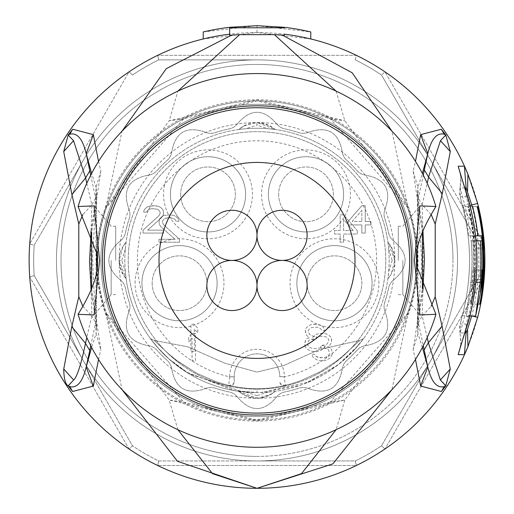 <?xml version="1.0" encoding="UTF-8"?>
<svg xmlns="http://www.w3.org/2000/svg" width="514" height="514" viewBox="0 0 514 514"><rect width="100%" height="100%" fill="white"/><g stroke="black" fill="none" stroke-linecap="round" stroke-linejoin="round"><path stroke-width="0.39" stroke-dasharray="2.57 1.93" d="M206.866 235.354A25.064 25.064 0 0 1 231.936 210.284A25.064 25.064 0 0 1 257 235.354A25.064 25.064 0 0 1 231.936 260.418A25.064 25.064 0 0 1 206.866 235.354M206.866 285.482A25.064 25.064 0 0 1 231.936 260.418A25.064 25.064 0 0 1 257 285.482A25.064 25.064 0 0 1 231.936 310.552A25.064 25.064 0 0 1 206.866 285.482M257 235.354A25.064 25.064 0 0 1 282.064 210.284A25.064 25.064 0 0 1 307.134 235.354A25.064 25.064 0 0 1 282.064 260.418A25.064 25.064 0 0 1 257 235.354M282.064 260.418A25.064 25.064 0 0 1 307.134 285.482A25.064 25.064 0 0 1 282.064 310.552A25.064 25.064 0 0 1 257 285.482A25.064 25.064 0 0 1 282.064 260.418M159.012 260.418A97.988 97.988 0 0 1 257 162.43A97.988 97.988 0 0 1 354.988 260.418A97.988 97.988 0 0 1 257 358.406A97.988 97.988 0 0 1 159.012 260.418M285.347 386.014A4.555 4.555 0 0 1 279.789 381.568L280.239 383.534L285.347 386.014A128.751 128.751 0 0 1 128.249 260.418A128.751 128.751 0 0 1 257 131.668A128.751 128.751 0 0 1 385.751 260.418A128.751 128.751 0 0 1 257 389.169A128.751 128.751 0 0 1 255.843 389.169A128.751 128.751 0 0 1 128.249 259.84A128.751 128.751 0 0 1 257 131.668A128.751 128.751 0 0 1 258.156 131.668A128.751 128.751 0 0 1 385.751 260.996A128.751 128.751 0 0 1 228.653 386.014A128.751 128.751 0 0 1 257 131.668A128.751 128.751 0 0 1 285.347 386.014L284.345 376.89L279.789 376.64A22.789 22.789 0 0 0 257.784 353.863A22.789 22.789 0 0 0 234.211 376.64A22.789 22.789 0 0 1 257 353.85A22.789 22.789 0 0 1 279.789 376.64L279.789 376.89M387.909 242.21L388.687 249.142A132.169 132.169 0 0 1 388.687 271.694L387.909 278.633A132.169 132.169 0 0 1 275.215 391.327L268.276 392.105A132.169 132.169 0 0 1 257 392.587A132.169 132.169 0 0 0 389.169 260.418A132.169 132.169 0 0 0 257 128.249A132.169 132.169 0 0 1 268.276 128.731L275.215 129.509L257 122.55L257 125.217L268.276 128.731M268.276 392.105L257 395.619L257 398.279L270.749 394.579L275.221 391.334M361.824 221.438L352.141 221.438L361.824 210.38L361.824 221.438L352.141 221.438L361.824 210.38L361.824 221.438M195.474 333.342L192.056 333.342L188.638 337.415L188.638 342.067L192.056 337.994L192.056 360.687L195.474 360.687L195.474 333.342L192.056 333.342L188.638 337.415L188.638 342.067L192.056 337.994L192.056 360.687L195.474 360.687L195.474 333.342M143.059 233.073L163.568 233.073L163.568 230.163L147.614 230.163L161.859 217.364L162.996 215.617L163.568 213.291L162.996 209.802L160.721 207.47L158.44 206.307L152.742 205.728L148.758 206.307L146.477 207.47L144.196 209.802L143.631 212.128L146.477 212.128L147.614 210.38L149.323 209.217L152.176 208.633L157.303 209.217L159.012 210.38L160.15 212.128L160.15 213.291L159.012 215.617L143.059 230.163L143.059 233.073L163.568 233.073L163.568 230.163L147.614 230.163L161.859 217.364L162.996 215.617L163.568 213.291L162.996 209.802L160.721 207.47L158.44 206.307L155.022 205.728L148.758 206.307L146.477 207.47L144.196 209.802L143.631 212.128L146.477 212.128L147.614 210.38L149.323 209.217L152.176 208.633L157.303 209.217L159.012 210.38L160.15 212.128L160.15 213.291L159.012 215.617L143.059 230.163L143.059 233.073M348.151 221.438L348.151 224.926L361.824 224.926L361.824 233.073L365.242 233.073L365.242 224.926L370.941 224.926L370.941 221.438L365.242 221.438L365.242 205.728L361.824 205.728L348.151 221.438L348.151 224.926L361.824 224.926L361.824 233.073L365.242 233.073L365.242 224.926L370.941 224.926L370.941 221.438L365.242 221.438L365.242 205.728L361.824 205.728L348.151 221.438M332.198 354.287L330.489 357.776L326.506 360.102L324.225 360.687L319.669 360.687L317.389 360.102L313.399 357.776L311.69 354.287L314.542 354.287L316.251 356.613L320.235 357.776L326.506 357.198L327.643 356.613L329.352 354.287L329.352 351.961L328.215 349.629L326.506 348.466L320.807 347.888L320.807 345.556L323.088 345.556L326.506 344.393L327.643 343.23L328.78 340.904L328.78 339.741L327.643 337.994L325.934 336.831L320.807 336.252L317.96 336.831L316.251 337.994L315.108 339.741L312.261 339.741L312.833 337.415L315.108 335.083L317.389 333.92L321.378 333.342L326.506 333.92L328.78 335.083L331.061 337.415L331.633 339.741L331.061 343.23L329.924 344.978L327.643 346.725L330.489 347.888L331.633 349.629L332.198 354.287L331.633 349.629L330.489 347.888L327.643 346.725L329.924 344.978L331.061 343.23L331.633 340.904L331.061 337.415L328.78 335.083L326.506 333.92L322.516 333.342L317.389 333.92L315.108 335.083L312.833 337.415L312.261 339.741L315.108 339.741L316.251 337.994L317.96 336.831L320.807 336.252L325.934 336.831L327.643 337.994L328.78 339.741L328.78 340.904L327.643 343.23L326.506 344.393L323.088 345.556L320.807 345.556L320.807 347.888L326.506 348.466L328.215 349.629L329.352 351.961L329.352 354.287L327.643 356.613L323.653 357.776L317.389 357.198L315.108 355.45L314.542 354.287L311.69 354.287L313.399 357.776L317.389 360.102L319.669 360.687L324.225 360.687L326.506 360.102L330.489 357.776L332.198 354.287M257 388.757L268.79 388.16L279.751 386.567L290.725 383.958L300.677 380.713L320.093 371.763L336.195 361.316L341.971 356.774L359.826 340.429L341.99 356.767L336.195 361.316L320.093 371.763L300.677 380.713L290.725 383.964L279.751 386.56L268.79 388.16L257 388.757L247.729 388.385L237.635 387.164L227.49 385.082L216.612 381.883L196.868 373.37L177.805 361.316L169.055 354.262L154.174 340.429L169.055 354.249L176.559 360.378L196.875 373.363L216.612 381.883L227.49 385.082L237.635 387.164L247.729 388.385L257 388.757L268.79 388.16L279.751 386.567L290.725 383.958L300.677 380.713L320.093 371.763L336.195 361.316L341.971 356.774L359.826 340.429L341.99 356.767L336.195 361.316L320.093 371.763L300.677 380.713L290.725 383.964L279.751 386.56L268.79 388.16L257 388.757L247.729 388.385L237.635 387.164L227.49 385.082L216.612 381.883L196.868 373.37L177.805 361.316L169.055 354.262L154.174 340.429L169.055 354.249L176.559 360.378L196.875 373.363L216.612 381.883L227.49 385.082L237.635 387.164L247.729 388.385L257 388.757L268.79 388.16L279.751 386.567L290.725 383.958L300.677 380.713L320.093 371.763L336.195 361.316L341.971 356.774L359.826 340.429L341.99 356.767L336.195 361.316L320.093 371.763L300.677 380.713L290.725 383.964L279.751 386.56L268.79 388.16L257 388.757L247.729 388.385L237.635 387.164L227.49 385.082L216.612 381.883L196.868 373.37L177.805 361.316L169.055 354.262L154.174 340.429L169.055 354.249L176.559 360.378L196.875 373.363L216.612 381.883L227.49 385.082L237.635 387.164L247.729 388.385L257 388.757L257 392.587L260.392 392.548L299.842 385.455L305.393 383.412L336.407 366.077L342.69 361.046L353.741 350.477L363.604 338.553L354.133 350.053L338.604 364.387L308.824 382.005L261.388 392.516L257 392.587L260.392 392.548L299.842 385.455L305.393 383.412L336.407 366.077L342.69 361.046L353.741 350.477L363.604 338.553L355.258 348.82L338.604 364.387L308.824 382.005L261.388 392.516L257 392.587L260.392 392.548L299.842 385.455L305.393 383.412L336.407 366.077L342.69 361.046L353.741 350.477L363.604 338.553L355.258 348.82L338.604 364.387L308.824 382.005L261.388 392.516L257 392.587L242.242 391.764L189.101 373.813L168.553 358.637L156.642 346.43L150.409 338.572L159.488 349.642L170.153 360.057L186.107 371.969L234.423 390.646L257 392.587L242.242 391.764L189.101 373.813L168.553 358.637L156.642 346.43L150.409 338.572L159.488 349.642L170.153 360.057L186.107 371.969L234.423 390.646L257 392.587L242.242 391.764L189.101 373.813L168.553 358.637L156.642 346.43L150.409 338.572L159.488 349.642L170.153 360.057L186.107 371.969L234.423 390.646L257 392.587L257 388.757M388.687 249.142L392.201 260.418L394.861 260.418C393.435 252.008 391.122 245.936 387.909 242.203A27.345 27.345 0 0 1 387.909 278.633L390.91 274.592L394.868 260.418L387.916 242.197A132.169 132.169 0 0 0 275.215 129.509C271.353 126.245 265.282 123.925 257 122.557L243.732 125.981L238.779 129.502L245.724 128.731L257 125.217M392.201 260.418L388.687 271.694M387.916 278.639L390.91 274.592M257 395.619L245.724 392.105A132.169 132.169 0 0 0 257 392.587A132.169 132.169 0 0 1 124.831 260.418A132.169 132.169 0 0 1 257 128.249A132.169 132.169 0 0 0 245.724 128.731M245.724 392.105L238.785 391.327A132.169 132.169 0 0 1 126.091 278.633L125.313 271.694L121.799 260.418L119.139 260.418C120.546 268.758 122.859 274.829 126.091 278.633A27.345 27.345 0 0 1 126.091 242.203L122.904 246.559L119.132 260.418L126.084 278.639M238.779 391.334L257 398.286A137.868 137.868 0 0 0 394.868 261.035A137.868 137.868 0 0 0 257 122.55A137.868 137.868 0 0 0 119.132 259.801A137.868 137.868 0 0 0 257 398.286L261.35 397.939L272.369 393.557L275.163 391.372M121.799 260.418L125.313 249.142A132.169 132.169 0 0 0 125.313 271.694M125.313 249.142L126.091 242.203A132.169 132.169 0 0 1 238.785 129.509A27.345 27.345 0 0 1 275.215 129.509M378.914 283.208A44.435 44.435 0 0 0 334.479 238.772A44.435 44.435 0 0 0 290.044 283.208A44.435 44.435 0 0 0 334.479 327.643A44.435 44.435 0 0 0 378.914 283.208M261.555 194.331A44.435 44.435 0 0 0 305.997 238.772A44.435 44.435 0 0 0 350.432 194.331A44.435 44.435 0 0 0 305.997 149.895A44.435 44.435 0 0 0 261.555 194.331M163.568 194.331A44.435 44.435 0 0 0 208.003 238.772A44.435 44.435 0 0 0 252.445 194.331A44.435 44.435 0 0 0 208.003 149.895A44.435 44.435 0 0 0 163.568 194.331M135.086 283.208A44.435 44.435 0 0 1 179.521 238.772A44.435 44.435 0 0 1 223.956 283.208A44.435 44.435 0 0 1 179.521 327.643A44.435 44.435 0 0 1 135.086 283.208M270.749 394.579L275.215 391.327A27.345 27.345 0 0 1 238.785 391.327C242.647 394.591 248.718 396.911 257 398.279M353.279 230.548L343.596 230.548L343.596 219.497L353.279 230.548L343.596 219.497L343.596 230.548L353.279 230.548M217.12 283.208A37.599 37.599 0 0 0 179.521 245.608A37.599 37.599 0 0 0 141.922 283.208A37.599 37.599 0 0 0 179.521 320.807A37.599 37.599 0 0 0 217.12 283.208A37.599 37.599 0 0 1 179.521 320.807A37.599 37.599 0 0 1 141.922 283.208A37.599 37.599 0 0 1 179.521 245.608A37.599 37.599 0 0 1 217.12 283.208M170.404 194.331A37.599 37.599 0 0 1 208.003 156.731A37.599 37.599 0 0 1 245.608 194.331A37.599 37.599 0 0 1 208.003 231.936A37.599 37.599 0 0 1 170.404 194.331A37.599 37.599 0 0 0 208.003 231.936A37.599 37.599 0 0 0 245.608 194.331A37.599 37.599 0 0 0 208.003 156.731A37.599 37.599 0 0 0 170.404 194.331M296.88 283.208A37.599 37.599 0 0 1 334.479 245.608A37.599 37.599 0 0 1 372.078 283.208A37.599 37.599 0 0 1 334.479 320.807A37.599 37.599 0 0 1 296.88 283.208A37.599 37.599 0 0 0 334.479 320.807A37.599 37.599 0 0 0 372.078 283.208A37.599 37.599 0 0 0 334.479 245.608A37.599 37.599 0 0 0 296.88 283.208M268.392 194.331A37.599 37.599 0 0 1 305.997 156.731A37.599 37.599 0 0 1 343.596 194.331A37.599 37.599 0 0 1 305.997 231.936A37.599 37.599 0 0 1 268.392 194.331A37.599 37.599 0 0 0 305.997 231.936A37.599 37.599 0 0 0 343.596 194.331A37.599 37.599 0 0 0 305.997 156.731A37.599 37.599 0 0 0 268.392 194.331M257 104.316A156.102 156.102 0 0 0 100.898 260.418A156.102 156.102 0 0 0 257 416.52A156.102 156.102 0 0 0 413.102 260.418A156.102 156.102 0 0 0 257 104.316A156.102 156.102 0 0 1 413.102 260.418A156.102 156.102 0 0 1 257 416.52A156.102 156.102 0 0 1 100.898 260.418A156.102 156.102 0 0 1 257 104.316M305.425 346.918L304.853 345.17L305.425 340.519L306.562 338.771L309.415 337.608L307.134 335.86L305.997 334.119L305.425 331.787L305.997 328.298L308.272 325.972L310.552 324.809L314.542 324.225L319.669 324.809L321.944 325.972L324.225 328.298L324.797 330.624L321.944 330.624L320.807 328.883L319.098 327.714L316.251 327.135L311.124 327.714L309.415 328.883L308.272 330.624L308.272 331.787L309.415 334.119L310.552 335.282L313.97 336.445L316.251 336.445L316.251 338.771L310.552 339.356L308.843 340.519L307.706 342.844L307.706 345.17L309.415 347.496L313.399 348.659L319.669 348.081L320.807 347.496L322.516 345.17L325.362 345.17L323.653 348.659L319.669 350.991L317.389 351.57L312.833 351.57L308.272 349.828L306.562 348.659L305.425 346.918L306.562 348.659L308.272 349.828L312.833 351.57L317.389 351.57L319.669 350.991L323.653 348.659L324.797 346.918L325.362 345.17L322.516 345.17L320.807 347.496L319.669 348.081L313.399 348.659L309.415 347.496L307.706 345.17L307.706 342.844L308.843 340.519L310.552 339.356L316.251 338.771L316.251 336.445L313.97 336.445L310.552 335.282L309.415 334.119L308.272 331.787L308.272 330.624L309.415 328.883L311.124 327.714L316.251 327.135L319.098 327.714L320.807 328.883L321.944 330.624L324.797 330.624L324.225 328.298L321.944 325.972L319.669 324.809L315.68 324.225L310.552 324.809L308.272 325.972L305.997 328.298L305.425 330.624L305.997 334.119L307.134 335.86L309.415 337.608L306.562 338.771L305.425 340.519L304.853 342.844L304.853 345.17L305.425 346.918M357.269 230.548L357.269 234.043L343.596 234.043L343.596 242.19L340.178 242.19L340.178 234.043L334.479 234.043L334.479 230.548L340.178 230.548L340.178 214.839L343.596 214.839L357.269 230.548L343.596 214.839L340.178 214.839L340.178 230.548L334.479 230.548L334.479 234.043L340.178 234.043L340.178 242.19L343.596 242.19L343.596 234.043L357.269 234.043L357.269 230.548M179.521 242.19L159.012 242.19L159.012 239.28L174.966 239.28L160.721 226.481L159.578 224.734L159.012 222.408L159.578 218.913L161.859 216.587L164.139 215.424L169.832 214.839L173.822 215.424L176.103 216.587L178.384 218.913L178.949 221.245L176.103 221.245L174.966 219.497L173.257 218.334L170.404 217.75L165.277 218.334L163.568 219.497L162.43 221.245L162.43 222.408L163.568 224.734L179.521 239.28L179.521 242.19L179.521 239.28L163.568 224.734L162.43 222.408L162.43 221.245L163.568 219.497L165.277 218.334L168.123 217.75L173.257 218.334L174.966 219.497L176.103 221.245L178.949 221.245L178.384 218.913L176.103 216.587L173.822 215.424L169.832 214.839L164.139 215.424L161.859 216.587L159.578 218.913L159.012 222.408L159.578 224.734L160.721 226.481L174.966 239.28L159.012 239.28L159.012 242.19L179.521 242.19M194.331 324.225L190.912 324.225L190.912 351.57L194.331 351.57L194.331 328.883L197.749 332.95L197.749 328.298L194.331 324.225L190.912 324.225L190.912 351.57L194.331 351.57L194.331 328.883L197.749 332.95L197.749 328.298L194.331 324.225M152.176 283.208A27.345 27.345 0 0 0 179.521 310.552A27.345 27.345 0 0 0 206.866 283.208A27.345 27.345 0 0 0 179.521 255.863A27.345 27.345 0 0 0 152.176 283.208A27.345 27.345 0 0 0 179.521 310.552A27.345 27.345 0 0 0 206.866 283.208A27.345 27.345 0 0 0 179.521 255.863A27.345 27.345 0 0 0 152.176 283.208M180.658 194.331A27.345 27.345 0 0 0 208.003 221.675A27.345 27.345 0 0 0 235.354 194.331A27.345 27.345 0 0 0 208.003 166.986A27.345 27.345 0 0 0 180.658 194.331A27.345 27.345 0 0 0 208.003 221.675A27.345 27.345 0 0 0 235.354 194.331A27.345 27.345 0 0 0 208.003 166.986A27.345 27.345 0 0 0 180.658 194.331M307.134 283.208A27.345 27.345 0 0 0 334.479 310.552A27.345 27.345 0 0 0 361.824 283.208A27.345 27.345 0 0 0 334.479 255.863A27.345 27.345 0 0 0 307.134 283.208A27.345 27.345 0 0 0 334.479 310.552A27.345 27.345 0 0 0 361.824 283.208A27.345 27.345 0 0 0 334.479 255.863A27.345 27.345 0 0 0 307.134 283.208M278.646 194.331A27.345 27.345 0 0 0 305.997 221.675A27.345 27.345 0 0 0 333.342 194.331A27.345 27.345 0 0 0 305.997 166.986A27.345 27.345 0 0 0 278.646 194.331A27.345 27.345 0 0 1 305.997 166.986A27.345 27.345 0 0 1 333.342 194.331A27.345 27.345 0 0 1 305.997 221.675A27.345 27.345 0 0 1 278.646 194.331M234.211 376.89L229.655 376.64A27.345 27.345 0 0 1 257.938 349.308A27.345 27.345 0 0 1 284.345 376.64L284.345 376.89A119.64 119.64 0 0 0 255.542 140.791A119.64 119.64 0 0 0 229.655 376.89L234.211 376.89L234.211 381.568L234.211 376.64M228.653 386.014L233.761 383.534L234.211 381.568A4.555 4.555 0 0 1 228.653 386.014L229.655 376.64M96.343 260.418A160.657 160.657 0 0 1 257 99.761A160.657 160.657 0 0 1 417.657 260.418A160.657 160.657 0 0 1 257 421.075A160.657 160.657 0 0 1 96.343 260.418M229.655 35.331L229.655 34.181M284.345 34.181L284.345 35.331M203.223 31.945L257 25.7L310.777 31.945M97.133 269.188A160.111 160.111 0 0 0 106.019 313.707L122.056 389.676M416.867 251.648A160.111 160.111 0 0 0 407.981 207.136L407.422 207.328L330.206 118.689L257.013 100.898L183.794 118.689L106.578 207.328L106.019 207.129L121.966 131.256M98.534 161.39L100.86 171.123L91.627 232.36M91.627 288.482L100.853 349.706L96.067 333.58L91.608 347.387M98.527 359.427L100.853 349.706M310.777 38.974L257 32.536A227.882 227.882 0 0 0 29.118 260.418A227.882 227.882 0 0 0 257 488.3A227.882 227.882 0 0 0 484.882 260.418A227.882 227.882 0 0 0 257 32.536L203.223 38.974M257 32.536L257 25.7M336.105 91.126L344.843 120.816L407.981 207.129L391.951 131.166M416.867 269.188A160.111 160.111 0 0 1 407.981 313.707L407.422 313.508L330.206 402.147L344.843 400.02L407.981 313.707L391.874 389.753M415.473 359.434L413.147 349.706L422.373 288.482M422.373 232.36L413.14 171.123L415.473 161.396M468.794 315.101L466.224 324.071L460.281 324.051L462.343 315.262A212.539 212.539 -97.6 0 0 462.343 205.574L460.281 196.785L466.224 196.766L468.794 205.735A218.739 218.739 82.4 0 1 468.794 315.101L471.704 316.02M460.692 345.35L461 342.575L460.024 332.841L464.9 332.95M460.897 345.26L460.094 332.918L464.714 315.898L469.436 317.157M460.024 332.841L459.58 326.962L462.317 315.255L464.714 315.898A214.993 214.993 0 0 0 464.714 204.938L460.094 187.918L460.897 175.576M460.692 175.486L461 181.911L460.024 187.995L460.281 196.785M464.9 187.886L460.101 187.88M474.441 269.991A217.647 217.647 -97.6 0 0 473.767 240.822L473.992 240.822A217.872 217.872 -97.6 0 0 468.132 206.641L468.562 206.641A218.289 218.289 82.4 0 1 474.942 248.114C475.803 250.164 475.765 260.643 474.827 279.558A218.662 218.662 82.4 0 1 471.242 304.172L471.01 304.172A218.437 218.437 -97.6 0 0 474.595 279.558L475.084 269.991A218.289 218.289 82.4 0 1 470.863 304.172L470.438 304.172A217.872 217.872 -97.6 0 0 474.666 269.991L483.436 269.991L474.666 269.991M472.411 235.804L468.723 235.804A213.149 213.149 -97.6 0 0 463.249 206.641L467.772 206.641A217.525 217.525 82.4 0 1 473.42 282.295L466.224 316.02L471.017 282.295A215.135 215.135 -97.6 0 0 471.242 240.822L472.758 240.822A216.645 216.645 82.4 0 1 473.433 269.991L472.919 269.991A216.131 216.131 82.4 0 1 472.025 282.295L471.19 291.868L472.707 282.295A216.812 216.812 -97.6 0 0 472.411 235.804L479.626 235.804M468.562 206.641L477.956 206.641M468.132 206.641L463.249 206.641M477.165 206.641L467.772 206.641M484.079 248.114L474.942 248.114M471.242 304.172L480.539 304.172M475.084 269.991L484.207 269.991M470.438 304.172L479.151 304.172M473.767 240.822L482.794 240.822M473.992 240.822L482.922 240.822M471.242 240.822L476.08 240.822M472.758 240.822L481.914 240.822M473.433 269.991L482.562 269.991M472.919 269.991L482.055 269.991M468.723 235.804L475.572 235.804M330.206 402.147L256.987 419.938L183.794 402.147L169.157 400.02L256.981 421.024L344.843 400.02L336.105 429.71M177.895 429.71L169.157 400.02L106.019 313.707L106.578 313.508L183.794 402.147M97.525 264.151A159.52 159.52 0 0 0 106.578 313.508M106.578 207.328A159.52 159.52 0 0 0 97.506 257.559M416.436 265.423A159.52 159.52 0 0 1 257 419.938A159.52 159.52 0 0 1 97.564 265.423M402.847 260.418L402.847 294.599L402.847 260.418M111.152 260.418L111.152 294.599L111.152 260.418M97.564 255.413A159.52 159.52 0 0 1 257 100.898A159.52 159.52 0 0 1 416.436 255.413M183.794 118.689L169.157 120.816L106.019 207.129A160.111 160.111 0 0 0 97.133 251.648M330.206 118.689L344.843 120.816L257.013 99.812L169.157 120.816L177.895 91.126M416.475 256.685A159.52 159.52 0 0 0 407.422 207.328A159.52 159.52 0 0 1 416.475 256.685M407.422 313.508A159.52 159.52 0 0 0 416.494 263.277A159.52 159.52 0 0 1 407.422 313.508M398.286 260.418L398.286 226.237L398.286 260.418M104.316 260.418A152.684 152.684 0 0 0 257.893 413.095A152.684 152.684 0 0 0 409.671 258.638A152.684 152.684 0 0 0 256.107 107.741A152.684 152.684 0 0 0 104.316 260.418A152.684 152.684 0 0 1 256.107 107.741A152.684 152.684 0 0 1 409.684 260.418M115.714 260.418L115.714 226.237L115.714 260.418M413.14 171.123L417.927 187.25L422.379 173.43M422.945 289.851L422.155 315.969L418.402 322.715L417.978 314.774L417.972 206.03L418.402 198.115L423.285 175.178M431.175 214.556L422.155 204.855L427.224 183.331M427.23 337.486L422.155 315.969L431.169 306.273M413.147 349.706L417.933 333.58L417.413 328.42L417.413 192.422L417.927 187.25L418.402 198.115L422.155 204.855L422.938 230.992M423.106 233.234L423.131 287.365M422.392 347.387L417.933 333.58L418.402 322.715L423.292 345.646M417.978 314.774L417.413 328.407L422.894 289.729M422.894 231.107L417.413 192.416L417.972 206.05M90.708 345.646L95.598 322.715L96.028 314.812L96.028 206.05C95.186 212.52 94.056 229.906 92.636 258.221C93.548 285.456 94.679 304.32 96.028 314.812M82.825 306.273L91.845 315.975L86.77 337.486M91.055 230.985L91.845 204.861L82.825 214.563M100.86 171.123L96.073 187.25L96.587 192.416L96.587 328.407L96.067 333.58L95.598 322.715L91.845 315.975L91.062 289.845M90.894 287.609L90.869 233.484M90.715 175.171L95.598 198.115L96.028 206.05L96.587 192.422L91.106 231.107M86.776 183.331L91.845 204.861L95.598 198.115L96.073 187.25L91.62 173.43M91.106 289.729L96.587 328.414L96.022 314.786M416.52 260.418A159.52 159.52 0 0 0 257 100.898A159.52 159.52 0 0 0 97.48 260.418A159.52 159.52 0 0 1 257 100.898A159.52 159.52 0 0 1 416.52 260.418A159.52 159.52 0 0 1 257 419.938A159.52 159.52 0 0 1 97.48 260.418A159.52 159.52 0 0 0 257 419.938A159.52 159.52 0 0 0 416.52 260.418M307.86 132.509C327.302 125.384 338.797 132.014 342.343 152.414A13.672 13.672 0 0 0 346.693 160.259A134.45 134.45 0 0 1 357.159 170.725A13.672 13.672 0 0 0 365.004 175.075C385.404 178.621 392.034 190.116 384.909 209.558A13.672 13.672 0 0 0 384.755 218.521A134.45 134.45 0 0 1 388.59 232.823A13.672 13.672 0 0 0 393.204 240.513C409.093 253.781 409.093 267.055 393.204 280.323A13.672 13.672 0 0 0 388.59 288.013A134.45 134.45 0 0 1 384.755 302.316A13.672 13.672 0 0 0 384.909 311.278C392.034 330.72 385.404 342.215 365.004 345.761A13.672 13.672 0 0 0 357.159 350.111A134.45 134.45 0 0 1 346.693 360.577A13.672 13.672 0 0 0 342.343 368.422C338.797 388.822 327.302 395.452 307.86 388.327A13.672 13.672 0 0 0 298.897 388.173A134.45 134.45 0 0 1 284.595 392.009A13.672 13.672 0 0 0 276.905 396.622C263.637 412.517 250.363 412.517 237.095 396.622A13.672 13.672 0 0 0 229.405 392.009A134.45 134.45 0 0 1 215.103 388.173A13.672 13.672 0 0 0 206.14 388.327C186.698 395.452 175.203 388.822 171.657 368.422A13.672 13.672 0 0 0 167.307 360.577A134.45 134.45 0 0 1 156.841 350.111A13.672 13.672 0 0 0 148.996 345.761C128.596 342.215 121.966 330.72 129.091 311.278A13.672 13.672 0 0 0 129.245 302.316A134.45 134.45 0 0 1 125.41 288.013A13.672 13.672 0 0 0 120.796 280.323C104.907 267.055 104.907 253.781 120.796 240.513A13.672 13.672 0 0 0 125.41 232.823A134.45 134.45 0 0 1 129.245 218.521A13.672 13.672 0 0 0 129.091 209.558C121.966 190.116 128.596 178.621 148.996 175.075A13.672 13.672 0 0 0 156.841 170.725A134.45 134.45 0 0 1 167.307 160.259A13.672 13.672 0 0 0 171.657 152.414C175.203 132.014 186.698 125.384 206.14 132.509A13.672 13.672 0 0 0 215.103 132.663A134.45 134.45 0 0 1 229.405 128.828A13.672 13.672 0 0 0 237.095 124.215C250.363 108.325 263.637 108.325 276.905 124.215A13.672 13.672 0 0 0 284.595 128.828A134.45 134.45 0 0 1 298.897 132.663A13.672 13.672 0 0 0 307.86 132.509A13.672 13.672 0 0 1 298.897 132.663A134.45 134.45 0 0 0 284.595 128.828A13.672 13.672 0 0 1 276.905 124.215C263.637 108.325 250.363 108.325 237.095 124.215A13.672 13.672 0 0 1 229.405 128.828A134.45 134.45 0 0 0 215.103 132.663A13.672 13.672 0 0 1 206.14 132.509C186.698 125.384 175.203 132.014 171.657 152.414A13.672 13.672 0 0 1 167.307 160.259A134.45 134.45 0 0 0 156.841 170.725A13.672 13.672 0 0 1 148.996 175.075C128.596 178.621 121.966 190.116 129.091 209.558A13.672 13.672 0 0 1 129.245 218.521A134.45 134.45 0 0 0 125.41 232.823A13.672 13.672 0 0 1 120.796 240.513C104.907 253.781 104.907 267.055 120.796 280.323A13.672 13.672 0 0 1 125.41 288.013A134.45 134.45 0 0 0 129.245 302.316A13.672 13.672 0 0 1 129.091 311.278C121.966 330.72 128.596 342.215 148.996 345.761A13.672 13.672 0 0 1 156.841 350.111A134.45 134.45 0 0 0 167.307 360.577A13.672 13.672 0 0 1 171.657 368.422C175.203 388.822 186.698 395.452 206.14 388.327A13.672 13.672 0 0 1 215.103 388.173A134.45 134.45 0 0 0 229.405 392.009A13.672 13.672 0 0 1 237.095 396.622C250.363 412.517 263.637 412.517 276.905 396.622A13.672 13.672 0 0 1 284.595 392.009A134.45 134.45 0 0 0 298.897 388.173A13.672 13.672 0 0 1 307.86 388.327C327.302 395.452 338.797 388.822 342.343 368.422A13.672 13.672 0 0 1 346.693 360.577A134.45 134.45 0 0 0 357.159 350.111A13.672 13.672 0 0 1 365.004 345.761C385.404 342.215 392.034 330.72 384.909 311.278A13.672 13.672 0 0 1 384.755 302.316A134.45 134.45 0 0 0 388.59 288.013A13.672 13.672 0 0 1 393.204 280.323C409.093 267.055 409.093 253.781 393.204 240.513A13.672 13.672 0 0 1 388.59 232.823A134.45 134.45 0 0 0 384.755 218.521A13.672 13.672 0 0 1 384.909 209.558C392.034 190.116 385.404 178.621 365.004 175.075A13.672 13.672 0 0 1 357.159 170.725A134.45 134.45 0 0 0 346.693 160.259A13.672 13.672 0 0 1 342.343 152.414C338.797 132.014 327.302 125.384 307.86 132.509M56.463 260.418A200.537 200.537 0 0 1 257 59.881A200.537 200.537 0 0 1 457.537 260.418A200.537 200.537 0 0 1 257 460.955A200.537 200.537 0 0 1 56.463 260.418A200.537 200.537 0 0 0 83.332 360.687L132.471 445.799A223.327 223.327 0 0 0 158.717 460.955L257 460.955A200.537 200.537 0 0 1 83.332 360.687L34.194 275.575L83.332 360.687A200.537 200.537 0 0 1 83.332 160.15A200.537 200.537 0 0 0 56.463 260.418M257 460.955L355.283 460.955A223.327 223.327 0 0 0 381.529 445.799L479.806 275.575A223.327 223.327 0 0 0 479.806 245.262L430.668 160.15A200.537 200.537 0 0 1 257 460.955L355.283 460.955A223.327 223.327 0 0 0 381.529 445.799L479.806 275.575A223.327 223.327 0 0 0 479.806 245.262L430.668 160.15A200.537 200.537 0 0 0 83.332 160.15L34.194 245.262A223.327 223.327 0 0 0 34.194 275.575L29.716 276.943L129.053 448.985A227.882 227.882 0 0 0 157.669 465.511A227.882 227.882 0 0 1 129.053 448.985L29.716 276.943A227.882 227.882 0 0 1 29.716 243.893A227.882 227.882 0 0 0 29.716 276.943L34.194 275.575A223.327 223.327 0 0 1 34.194 245.262L29.716 243.893L129.053 71.851A227.882 227.882 0 0 1 157.669 55.326A227.882 227.882 0 0 0 129.053 71.851L29.716 243.893L34.194 245.262L83.332 160.15A200.537 200.537 0 0 1 257 59.881L158.717 59.881A223.327 223.327 0 0 0 132.471 75.038L129.053 71.851L132.471 75.038A223.327 223.327 0 0 1 158.717 59.881L257 59.881A200.537 200.537 0 0 0 56.463 260.418A200.537 200.537 0 0 0 257 460.955L158.717 460.955A223.327 223.327 0 0 1 132.471 445.799L129.053 448.985L132.471 445.799L83.332 360.687A200.537 200.537 0 0 0 430.668 360.687A200.537 200.537 0 0 0 430.668 160.15L381.529 75.038A223.327 223.327 0 0 0 355.283 59.881A223.327 223.327 0 0 1 381.529 75.038L430.668 160.15A200.537 200.537 0 0 0 257 59.881A200.537 200.537 0 0 1 457.537 260.418A200.537 200.537 0 0 1 257 460.955A200.537 200.537 0 0 0 457.537 260.418A200.537 200.537 0 0 0 257 59.881M384.947 71.851A227.882 227.882 0 0 0 356.33 55.326A227.882 227.882 0 0 1 384.947 71.851L484.284 243.893A227.882 227.882 0 0 1 484.284 276.943A227.882 227.882 0 0 0 484.284 243.893L384.947 71.851L381.529 75.038L384.947 71.851M356.33 465.511A227.882 227.882 0 0 0 384.947 448.985A227.882 227.882 0 0 1 356.33 465.511L157.669 465.511L356.33 465.511L355.283 460.955L356.33 465.511M479.806 245.262L484.284 243.893L479.806 245.262M355.283 59.881L356.33 55.326L157.669 55.326L356.33 55.326L355.283 59.881M158.717 59.881L157.669 55.326L158.717 59.881M479.806 275.575L484.284 276.943L384.947 448.985L484.284 276.943L479.806 275.575M381.529 445.799L384.947 448.985L381.529 445.799M158.717 460.955L157.669 465.511L158.717 460.955M279.789 376.64L284.345 376.64M472.353 316.02L471.743 315.866A221.785 221.785 0 0 0 472.167 206.641M462.343 205.574L469.507 203.66M465.652 190.283L466.224 196.766M469.969 205.427L468.794 205.735M465.652 330.553L466.224 324.071M460.094 332.918L460.281 324.051M460.024 187.995L459.58 193.874L462.317 205.581C471.903 242.139 471.903 278.697 462.317 315.255L462.343 315.262M474.827 279.558L483.976 279.558M483.603 279.558L474.595 279.558M482.582 282.295L473.42 282.295M471.017 282.295L475.868 282.295M472.707 282.295L472.025 282.295M257 456.393A195.975 195.975 0 0 0 452.975 260.418A195.975 195.975 0 0 0 257 64.443A195.975 195.975 0 0 0 61.025 260.418A195.975 195.975 0 0 0 257 456.393M452.975 260.418A195.975 195.975 0 0 1 257 456.393A195.975 195.975 0 0 1 61.025 260.418A195.975 195.975 0 0 1 257 64.443A195.975 195.975 0 0 1 452.975 260.418M363.604 338.553L359.845 340.409L363.604 338.553L359.845 340.409L319.38 349.481L283.722 365.57L256.974 372.085L224.47 363.083L187.893 346.86L154.155 340.409L187.893 346.86L224.47 363.083L256.974 372.085L283.722 365.57L319.38 349.481L359.826 340.409L319.38 349.481L283.722 365.57L256.974 372.085L224.47 363.083L187.893 346.86L154.174 340.409L150.416 338.572L154.155 340.409L150.416 338.572M260.392 392.548L260.836 392.535M299.842 385.455L305.38 383.418M353.741 350.477L360.622 342.465M357.551 346.198L338.321 364.612M126.091 242.203L122.904 246.559M238.785 129.509L243.732 125.988M169.228 359.241L159.501 349.655M150.853 339.169L151.193 339.625M159.449 349.597L151.881 340.538M469.815 316.02L466.224 316.02M480.404 291.868L471.19 291.868M398.286 294.599L402.847 294.599L419.932 314.966M115.714 294.599L111.152 294.599L94.068 314.966M115.714 226.237L111.152 226.237L94.068 205.87M398.286 226.237L402.847 226.237L419.932 205.87M417.978 314.735C417.631 314.279 422.514 269.265 421.313 254.205L417.972 206.03"/><path stroke-width="0.77" d="M257 235.354A25.064 25.064 0 0 0 231.936 210.284A25.064 25.064 0 0 0 206.866 235.354A25.064 25.064 0 0 0 231.936 260.418A25.064 25.064 0 0 0 257 235.354A25.064 25.064 0 0 0 282.064 260.418A25.064 25.064 0 0 0 307.134 235.354A25.064 25.064 0 0 0 282.064 210.284A25.064 25.064 0 0 0 257 235.354M231.936 260.418A25.064 25.064 0 0 0 206.866 285.482A25.064 25.064 0 0 0 231.936 310.552A25.064 25.064 0 0 0 257 285.482A25.064 25.064 0 0 0 231.936 260.418M307.134 285.482A25.064 25.064 0 0 0 282.064 260.418A25.064 25.064 0 0 0 257 285.482A25.064 25.064 0 0 0 282.064 310.552A25.064 25.064 0 0 0 307.134 285.482M354.988 260.418A97.988 97.988 0 0 0 257 162.43A97.988 97.988 0 0 0 159.012 260.418A97.988 97.988 0 0 0 257 358.406A97.988 97.988 0 0 0 354.988 260.418M284.345 27.801L229.655 27.801L229.655 27.3L257 25.7L284.345 27.3A234.718 234.718 0 0 1 310.777 31.945L310.777 38.974A227.882 227.882 0 0 1 467.933 174.175L464.405 166.183L458.167 166.195L469.436 203.672A219.889 219.889 0 0 1 469.436 317.164L458.167 354.641L464.405 354.654L467.933 346.667L477.647 317.389A227.882 227.882 0 0 0 477.647 203.448L467.926 174.169A227.882 227.882 0 0 0 284.345 34.181L284.345 35.331A226.745 226.745 0 0 0 282.289 35.087L274.38 34.644L336.105 91.126M229.655 34.181L229.655 27.3A234.718 234.718 0 0 0 203.223 31.945L203.223 38.974A227.882 227.882 0 0 1 229.655 34.181L229.655 34.181M121.966 131.256L166.292 68.632L231.711 35.087A226.745 226.745 0 0 0 229.655 35.331L229.655 27.801M231.711 35.087L239.62 34.644L274.38 34.644M122.056 389.676L177.503 461.302L257 488.3A227.882 227.882 0 0 1 203.223 38.974M98.534 161.39L93.355 134.636L72.68 129.239L68.176 135.047L63.717 151.572L71.909 194.594L78.79 224.11L78.79 296.713L71.793 326.731L63.742 369.013C63.916 378.728 65.406 384.337 68.221 385.853L73.65 379.981L68.221 385.763L69.788 386.663L68.221 385.763M91.627 232.36L91.627 288.482M68.221 385.853L72.596 391.501L93.336 386.053L98.527 359.427M391.951 131.166L352.206 72.808L282.289 35.087M391.874 389.753L332.918 463.853L257 488.3L212.513 473.664L177.895 429.71M464.405 166.183L466.114 187.873L471.743 204.97L477.647 203.448A227.882 227.882 0 0 1 477.647 317.389L471.743 315.866L467.528 329.384L467.933 346.667A227.882 227.882 0 0 1 257 488.3L301.487 473.664L336.105 429.71M415.473 359.434L420.664 386.046L441.404 391.501L445.779 385.853L450.258 369.013L442.072 326.082L435.21 296.713L435.21 224.11L442.284 193.637L450.283 151.572L445.824 135.047L441.32 129.239L420.645 134.629L427.802 153.667C431.24 139.056 436.694 132.554 444.167 134.154L445.786 135.073L444.167 134.154L441.32 129.239M422.373 288.482L422.373 232.36M415.473 161.396L420.645 134.629M467.528 329.384L466.114 332.963L464.405 354.654M464.9 332.95L466.114 332.963L465.652 330.553M466.108 187.893L464.9 187.886M479.626 235.804L481.586 235.804A225.929 225.929 0 0 1 481.869 282.295L480.404 291.868L481.188 282.295A225.254 225.254 0 0 0 482.055 269.991L482.562 269.991A225.762 225.762 0 0 0 481.914 240.822L480.404 240.822A224.258 224.258 0 0 1 480.192 282.295L475.643 316.02L482.582 282.295A226.642 226.642 0 0 0 477.165 206.641L477.532 206.641A226.989 226.989 0 0 1 483.147 240.822L482.922 240.822A226.77 226.77 0 0 1 483.565 269.991L483.79 269.991A226.989 226.989 0 0 1 479.735 304.172L480.16 304.172A227.406 227.406 0 0 0 484.207 269.991L483.745 279.558A227.548 227.548 0 0 1 480.307 304.172L480.539 304.172A227.779 227.779 0 0 0 483.976 279.558C484.869 260.335 484.908 249.849 484.079 248.114A227.406 227.406 0 0 0 477.956 206.641L477.532 206.641M479.151 304.172L479.735 304.172M482.794 240.822L483.147 240.822M472.674 206.641A222.279 222.279 0 0 1 477.911 235.804L481.586 235.804M476.08 240.822L480.404 240.822M475.572 235.804L477.911 235.804M97.506 257.559A159.52 159.52 0 0 0 97.525 264.151M97.48 260.418L97.564 265.423C96.985 277.901 90.49 294.194 78.077 314.311A186.865 186.865 0 0 0 435.923 314.311L416.436 265.423L416.52 260.418A159.52 159.52 0 0 0 416.475 256.685A159.52 159.52 0 0 1 416.52 260.418L416.436 255.413C417.015 242.936 423.51 226.642 435.923 206.525A186.865 186.865 0 0 0 78.077 206.525L97.564 255.413L97.48 260.418M435.923 206.525L419.932 205.87L414.425 260.418L419.932 314.966L435.923 314.311M78.077 314.311L94.068 314.966L99.575 260.418L94.068 205.87L78.077 206.525M177.895 91.126L239.62 34.644M416.494 263.277A159.52 159.52 0 0 0 416.52 260.418A159.52 159.52 0 0 1 416.494 263.277M409.684 260.418A152.684 152.684 0 0 1 257 413.102A152.684 152.684 0 0 1 104.316 260.418A152.684 152.684 0 0 1 257 107.734A152.684 152.684 0 0 1 409.684 260.418M450.283 151.572L440.459 140.675L445.824 135.047M445.779 135.073L440.459 140.675L428.573 177.06L424.32 169.883L427.802 153.667L422.379 173.43M423.285 175.178L424.32 169.883M427.224 183.331L428.573 177.06L442.284 193.637M431.175 214.556L435.21 224.104M431.169 306.273L435.21 296.713M422.938 230.992L423.106 233.234M423.131 287.365L422.945 289.851M450.258 369.013L440.35 379.981L428.374 342.754L427.23 337.486M423.292 345.646L427.809 367.009L422.392 347.387M445.779 385.853L440.35 379.981L445.786 385.763L444.212 386.663C436.733 388.282 431.265 381.729 427.809 367.009L420.664 386.046M441.404 391.501L444.212 386.663L445.786 385.763M63.742 369.013L73.65 379.981C77.068 376.974 81.019 364.767 85.497 343.352L89.744 350.522L90.708 345.646M93.336 386.053L86.191 367.009L89.744 350.522M91.608 347.387L86.191 367.009C82.735 381.729 77.267 388.282 69.788 386.663L72.596 391.501M86.77 337.486L85.497 343.352L71.793 326.737M82.825 306.273L78.79 296.713M82.825 214.563L78.79 224.11M91.062 289.845L90.894 287.609M90.869 233.484L91.055 230.985M63.717 151.572L73.541 140.675L85.613 177.934L86.776 183.331M68.176 135.047L69.833 134.154C77.306 132.554 82.76 139.056 86.198 153.667L90.715 175.171M72.68 129.239L69.833 134.154L68.214 135.073L73.541 140.675L68.221 135.073M93.355 134.636L86.198 153.667L91.62 173.43M97.133 251.648A160.111 160.111 0 0 0 97.133 269.188M477.647 317.389L467.933 346.661A227.882 227.882 0 0 1 257 488.3M416.867 269.188A160.111 160.111 0 0 0 416.867 251.648M467.528 191.452L467.933 174.175L477.647 203.448M472.167 206.641A221.785 221.785 0 0 0 471.743 204.97L469.969 205.427M460.897 345.26L458.167 354.641M460.692 345.35L460.345 347.046C460.48 346.719 470.207 316.412 469.507 317.177L469.507 317.177C479.433 279.34 479.433 241.496 469.507 203.66L469.507 203.66C470.483 205.375 460.203 173.205 460.345 173.79L460.692 175.486M460.897 175.576L458.167 166.195M466.114 187.873L465.652 190.283M475.868 282.295L480.192 282.295M481.188 282.295L481.869 282.295M102.395 260.418A154.605 154.605 0 0 1 256.101 105.82A154.605 154.605 0 0 1 411.605 260.418A154.605 154.605 0 0 1 257.899 415.016A154.605 154.605 0 0 1 102.395 260.418M442.072 326.082L428.374 342.754L424.14 349.918M71.909 194.594L85.613 177.934L89.854 170.77M475.643 316.02L469.815 316.02M422.894 289.729L424.468 259.384L422.894 231.107M91.106 231.107L89.532 261.427L91.106 289.729"/></g></svg>

